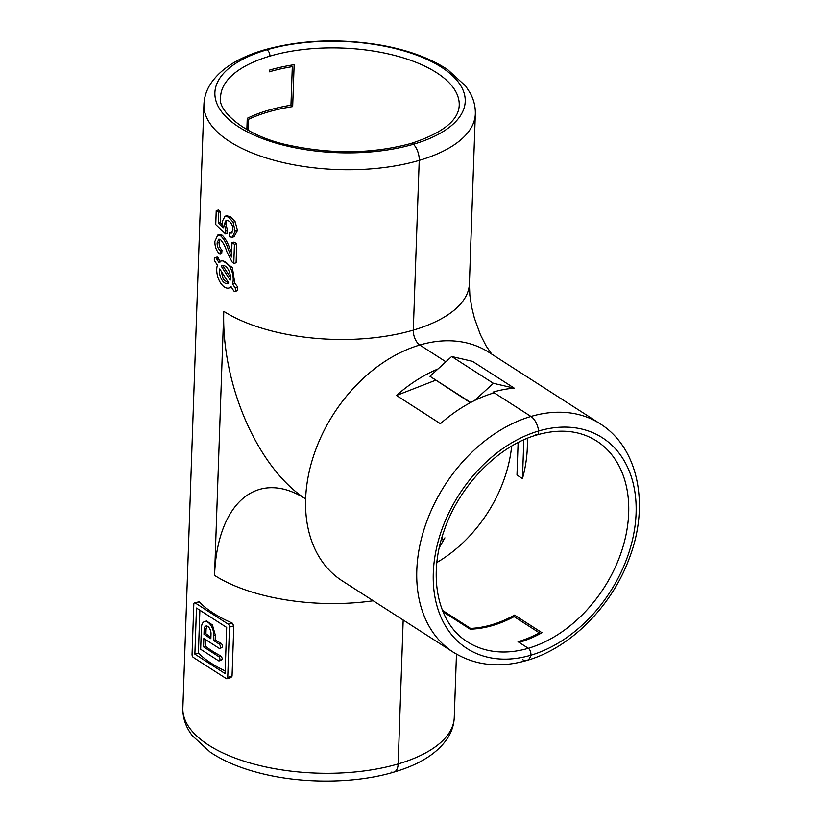 <?xml version="1.0" encoding="UTF-8"?>
<svg xmlns="http://www.w3.org/2000/svg" width="822" height="822" viewBox="0 0 822 822"><rect width="100%" height="100%" fill="white"/><g stroke="black" fill="none" stroke-linecap="round" stroke-linejoin="round"><path stroke-width="1.23" d="M391.549 772.135A14.046 7.532 -106.4 0 0 393.882 772.115A14.046 7.532 -106.4 0 0 398.156 763.926A14.046 7.532 73.6 0 1 393.882 772.115C415.141 765.857 436.112 755.675 447.846 737.766C451.802 731.498 453.929 724.747 454.258 717.514L456.467 654.148M491.813 354.169L486.162 346.031L480.408 334.739L474.376 318.104L471.623 306.883L469.855 295.303L469.403 283.713L475.332 113.97A135.784 60.376 -178 0 1 419.23 160.382A14.046 7.532 -106.4 0 0 413.476 144.24A4.685 2.507 -106.4 0 0 411.329 143.367A4.685 2.507 73.6 0 1 413.476 144.24A14.046 7.532 73.6 0 1 419.23 160.382L413.302 330.125L419.23 160.382A135.784 60.376 -178 0 1 276.983 161.061A135.784 60.376 -178 0 1 203.928 104.497L182.854 708.04A135.784 60.376 2 0 0 255.909 764.604A135.784 60.376 2 0 0 398.156 763.926L403.181 620.014L398.156 763.926A135.784 60.376 2 0 0 454.258 717.514M266.636 49.875A14.046 7.532 -106.4 0 0 264.304 49.895A14.046 7.532 73.6 0 1 266.636 49.875A4.685 2.507 73.6 0 1 269.924 56.132A4.685 2.507 -106.4 0 0 266.636 49.875A125.252 55.691 -178 0 1 441.445 67.219A125.252 55.691 -178 0 1 413.476 144.24A125.252 55.691 -178 0 1 238.668 126.896A125.252 55.691 -178 0 1 266.636 49.875M470.708 402.482L429.968 376.301L470.328 402.677M522.473 659.552A14.046 7.532 -106.4 0 0 526.881 660.446A14.046 7.532 -106.4 0 0 530.776 655.247A4.685 2.507 -106.4 0 0 528.299 648.291L519.144 642.414A119.396 85.632 -57.3 0 0 541.996 632.714L514.541 615.082A119.396 85.632 -57.3 0 1 470.564 628.409L470.533 629.159M442.421 610.325L470.564 628.409M527.251 438.342A119.396 85.632 -57.3 0 1 522.484 478.579L516.987 475.044L518.127 442.544M248.069 130.328L248.45 119.375A119.396 53.091 2 0 1 292.673 106.603L294.142 64.691A119.396 53.091 2 0 0 269.431 70.117L269.369 71.802A119.396 53.091 -178 0 1 292.313 66.644L290.248 65.328M442.976 611.702L470.153 629.169A119.396 85.632 122.7 0 0 514.11 616.623L539.366 632.848A119.396 85.632 -57.3 0 1 518.045 641.705L528.299 648.291A4.685 2.507 73.6 0 1 530.776 655.247A14.046 7.532 73.6 0 1 526.881 660.446C499.591 668.296 475.075 665.563 453.312 652.236L342.147 580.794A135.784 97.386 122.7 0 1 305.63 498.913A135.784 97.386 -57.3 0 1 419.795 345.014L445.884 361.783L419.795 345.014A11.703 6.278 73.6 0 1 413.302 330.125A11.703 6.278 -106.4 0 0 419.795 345.014A135.784 97.386 122.7 0 1 488.956 352.34L600.122 423.772A135.784 97.386 -57.3 0 0 530.961 416.456A14.046 7.532 73.6 0 1 538.605 431.005A14.046 7.532 -106.4 0 0 530.961 416.456L494.186 392.824A135.784 97.386 122.7 0 0 440.407 423.7L396.492 395.474A135.784 97.386 -57.3 0 1 438.044 368.934M429.968 376.301L451.668 356.501L472.506 361.341L514.233 388.159A135.784 97.386 -57.3 0 0 493.087 392.115L530.961 416.456A135.784 97.386 -57.3 0 0 424.748 527.21A135.784 97.386 -57.3 0 0 453.312 652.236M535.769 434.54A4.685 2.507 -106.4 0 0 537.239 434.838A4.685 2.507 -106.4 0 0 538.605 431.005A4.685 2.507 73.6 0 1 537.239 434.838C560.101 428.426 579.88 430.471 596.577 440.972A119.396 85.632 122.7 0 1 621.699 550.904A119.396 85.632 122.7 0 1 528.299 648.291A119.396 85.632 122.7 0 1 467.492 641.859C438.136 624.001 427.502 577.321 443.962 531.084C458.912 486.018 498.204 445.688 537.239 434.838M493.087 392.115L493.046 393.163M292.673 106.603L290.598 105.267M247.237 118.604L248.45 119.375M514.541 615.082L514.48 616.86M451.668 356.501L493.395 383.309L474.52 400.54M514.233 388.159L493.395 383.309M522.484 478.579L523.83 439.811M220.635 261.951L217.214 257.009L214.994 257.656A2.343 1.254 -106.4 0 0 214.912 261.283L217.409 265.208A14.046 7.532 -106.4 0 0 219.412 280.929A14.046 7.532 -106.4 0 0 228.937 288.019A14.046 7.532 -106.4 0 0 231.033 286.642L233.53 290.567A2.343 1.254 -106.4 0 0 234.938 291.44A2.343 1.254 -106.4 0 0 235.03 287.813L232.534 283.888A14.046 7.532 -106.4 0 0 230.53 268.167A14.046 7.532 -106.4 0 0 221.005 261.067A14.046 7.532 -106.4 0 0 218.899 262.454L216.412 258.529A2.343 1.254 -106.4 0 0 214.994 257.656M234.938 291.44L237.65 290.639L237.733 287.022L234.773 283.23L232.421 267.612L222.598 260.605L221.005 261.067M228.937 288.019L231.414 287.238M219.762 268.907A9.361 5.024 -106.4 0 0 221.437 279.141A9.361 5.024 -106.4 0 0 227.612 283.528A9.361 5.024 -106.4 0 0 228.68 282.932L219.762 268.907M221.139 271.065L223.337 279.316L228.382 283.169M225.156 670.937A135.784 60.376 -178 0 1 198.39 653.11L199.88 610.222M215.343 635.17L212.395 624.905L206.517 621L204.616 621.566A10.532 5.651 73.6 0 1 210.874 625.357A10.532 5.651 73.6 0 1 213.761 635.642L213.597 640.461L215.179 639.989L215.343 635.17L213.761 635.642M215.179 639.989A135.784 60.376 2 0 0 221.19 643.369C223.183 645.825 223.132 647.222 221.046 647.561M220.604 660.128C222.7 659.789 222.741 658.391 220.748 655.935A135.784 60.376 -178 0 1 205.469 646.287L205.706 639.67M226.882 220.214L225.845 223.728L227.386 229.852L227.006 233.458L225.485 233.91L215.744 224.56L216.227 210.648L218.508 209.98A135.784 60.376 2 0 0 220.615 211.665L220.245 222.505L222.413 224.879M216.227 210.648L218.693 212.23L218.313 223.07L223.235 227.766L222.135 221.714L225.033 216.227L226.553 215.785L230.252 216.628L235.092 221.642L237.517 230.489L234.044 236.726M237.517 230.489L235.154 231.177L232.256 237.25L229.42 236.818L229.297 232.893L232.071 232.677M219.854 239.202L219.104 242.254C219.012 245.737 219.988 248.357 222.022 250.135L221.663 253.731L219.998 254.224C216.463 251.193 214.768 246.898 214.902 241.329L217.738 235.082L220.522 235.719C223.82 238.75 226.348 243.148 228.126 248.922L231.485 257.05L231.979 242.696L234.445 244.278L233.777 263.461L232.081 261.971L226.841 251.686C225.3 246.631 223.163 242.572 220.409 239.49L218.847 239.13L217.121 242.839L219.104 242.254M217.738 235.082L219.68 234.517L222.197 235.226C225.3 238.318 227.817 242.726 229.749 248.439L231.619 252.981M231.979 242.696L233.941 242.12A135.784 60.376 2 0 0 236.767 243.589L236.099 262.773L233.777 263.461M230.191 677.472L232.051 676.136L233.808 625.84L232.092 622.984A135.784 60.376 -178 0 1 199.15 601.817L194.526 602.814A2.343 1.254 73.6 0 1 195.256 602.968L228.197 624.134A2.343 1.254 73.6 0 1 229.492 627.104L227.735 677.4A2.343 1.254 73.6 0 1 227.026 678.767A2.343 1.254 73.6 0 1 226.297 678.612L193.355 657.446A2.343 1.254 73.6 0 1 192.06 654.476L193.817 604.18A2.343 1.254 73.6 0 1 194.526 602.814M246.857 129.65L247.247 118.317A119.396 53.091 2 0 1 290.957 105.206L292.313 66.644M396.492 395.474L435.475 380.288M539.314 634.163L539.366 632.848M235.092 221.642L233.078 222.238L235.154 231.177M230.252 216.628L228.66 217.1L233.078 222.238M225.033 216.227L228.66 217.1M229.297 232.893L231.331 233.14L232.934 229.739C232.78 225.608 231.362 222.68 228.67 220.954L226.091 220.255L224.314 224.18L225.845 223.728M218.313 223.07L220.245 222.505M218.693 212.23L220.615 211.665M224.314 224.18L225.865 230.304L227.386 229.852M225.865 230.304L225.485 233.91M229.749 248.439L228.126 248.922M220.522 235.719L222.197 235.226M236.767 243.589L234.445 244.278M217.121 242.839C217.07 246.333 218.149 248.932 220.368 250.618L222.022 250.135M220.368 250.618L219.998 254.224M221.262 266.153L230.181 280.189A9.361 5.024 -106.4 0 0 228.495 269.955A9.361 5.024 -106.4 0 0 222.33 265.568A9.361 5.024 -106.4 0 0 221.262 266.153L222.834 265.691L230.468 277.374M234.773 283.23L232.534 283.888M194.876 654.137L196.489 608.033L226.677 627.443L225.064 673.547L194.876 654.137L198.39 653.11M205.911 633.721L206.086 628.902L204.154 629.467A5.857 3.144 73.6 0 1 205.932 626.056A5.857 3.144 73.6 0 1 209.415 628.162A5.857 3.144 73.6 0 1 211.018 633.875L210.853 638.694L203.99 634.286L205.911 633.721A135.784 60.376 2 0 0 210.894 637.286M204.154 629.467L203.99 634.286M206.928 626.056L206.086 628.902M205.469 646.287L203.548 646.863L218.642 656.562A2.343 1.254 73.6 0 1 219.916 658.925A2.343 1.254 73.6 0 1 219.238 660.898A2.343 1.254 73.6 0 1 218.498 660.754L200.66 649.288L201.411 627.7A10.532 5.651 73.6 0 1 204.616 621.566M213.597 640.461L219.084 643.986A2.343 1.254 73.6 0 1 220.347 646.359A2.343 1.254 73.6 0 1 219.669 648.332A2.343 1.254 73.6 0 1 218.94 648.178L203.846 638.478L203.548 646.863M442.02 537.126A119.396 53.091 -178 0 1 443.305 541.421M511.664 446.11A119.396 85.632 -57.3 0 1 436.883 562.495M469.403 283.713A135.784 60.376 -178 0 1 413.302 330.125A135.784 60.376 2 0 1 223.779 311.322L214.563 575.379A135.784 60.376 2 0 0 373.229 600.769M459.231 105.278A119.396 53.091 2 0 0 395.002 55.536A119.396 53.091 2 0 0 269.924 56.132A119.396 53.091 2 0 0 220.594 96.945C216.792 109.932 244.268 136.74 291.759 145.833C334.02 154.413 373.876 153.591 411.329 143.367C442.698 133.03 458.666 120.331 459.231 105.278M538.605 431.005A125.252 89.834 -57.3 0 1 636.084 513.288A125.252 89.834 -57.3 0 1 530.776 655.247A125.252 89.834 -57.3 0 1 433.297 572.965A125.252 89.834 -57.3 0 1 538.605 431.005M216.412 258.529L218.416 257.933M237.733 287.022L235.03 287.813M223.779 311.322A147.487 79.138 73.6 0 0 305.63 498.913A147.487 79.138 -106.4 0 0 214.563 575.379M232.051 676.136L227.735 677.4M233.808 625.84L229.492 627.104M232.092 622.984L228.197 624.134M195.256 602.968L199.15 601.817M218.642 656.562L220.748 655.935M219.084 643.986L221.19 643.369M439.318 547.534L444.908 537.855M475.332 113.97C475.517 106.654 473.821 99.719 470.256 93.143L465.663 86.063L447.805 69.747C430.471 58.3 408.4 50.152 381.583 45.282C339.928 38.233 300.831 39.764 264.304 49.895C243.035 56.153 222.074 66.335 210.329 84.245C206.384 90.512 204.257 97.263 203.928 104.497M526.881 660.446C570.684 648.013 612.308 605.783 629.621 557.419C649.575 505.006 638.54 447.723 600.122 423.772M393.882 772.115C355.751 783.53 303.657 784.034 261.766 773.574C241.216 768.539 224.026 761.388 210.196 752.13L192.358 735.741C185.834 727.244 182.669 718.017 182.854 708.04M232.256 237.25L234.219 236.674M231.136 677.554L227.026 678.767M219.238 660.898L221.447 660.251M219.669 648.332L221.889 647.674"/></g></svg>
